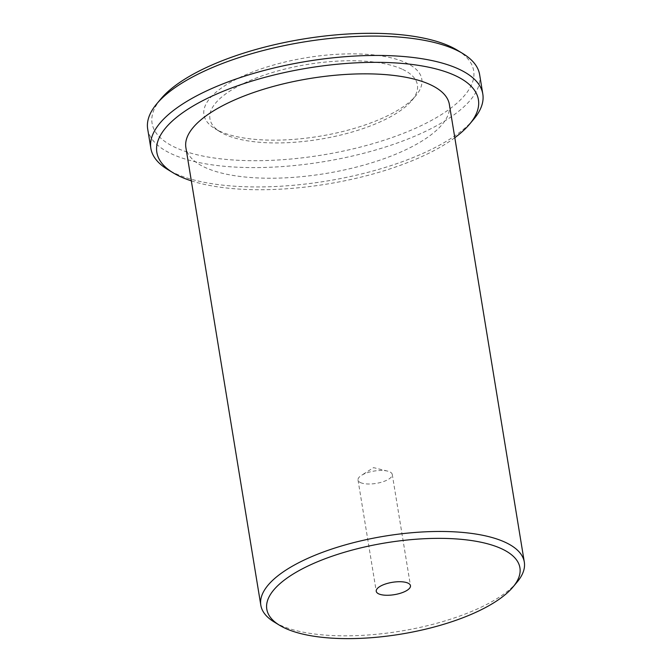<?xml version="1.0" encoding="UTF-8"?>
<svg xmlns="http://www.w3.org/2000/svg" width="672" height="672" viewBox="0 0 672 672"><rect width="100%" height="100%" fill="white"/><g stroke="black" fill="none" stroke-linecap="round" stroke-linejoin="round"><path stroke-width="0.5" stroke-dasharray="3.36 2.52" d="M517.062 582.145A133.493 48.157 -9.3 0 1 406.031 630.202A133.493 48.157 -9.3 0 1 279.552 624.851A133.493 48.157 -9.3 0 1 274.084 621.928M473.684 119.288A168.185 60.673 -9.3 0 1 333.799 179.836A168.185 60.673 -9.3 0 1 174.451 173.099A168.185 60.673 -9.3 0 1 167.572 169.42M457.472 50.291A162.926 58.775 -9.3 0 1 390.004 138.256A162.926 58.775 -9.3 0 1 174.938 147.286A162.926 58.775 -9.3 0 1 160.927 98.851M147.689 129.024A168.185 60.673 170.7 0 0 171.284 153.745A168.185 60.673 170.7 0 0 362.93 153.468A168.185 60.673 170.7 0 0 479.64 74.668M219.433 131.065A110.368 39.816 170.7 0 0 324.013 135.492A110.368 39.816 170.7 0 0 415.808 95.76A110.368 39.816 170.7 0 0 406.316 62.95A110.368 39.816 170.7 0 0 260.627 69.065A110.368 39.816 170.7 0 0 214.922 128.654A110.368 39.816 170.7 0 0 219.433 131.065M402.654 69.409A105.118 37.918 -9.3 0 1 411.701 100.657A105.118 37.918 -9.3 0 1 324.274 138.499A105.118 37.918 -9.3 0 1 224.675 134.282A105.118 37.918 -9.3 0 1 220.374 131.981A105.118 37.918 -9.3 0 1 263.903 75.239A105.118 37.918 -9.3 0 1 402.654 69.409M360.452 482.58A17.346 6.258 170.7 0 0 380.218 482.555A17.346 6.258 170.7 0 0 392.255 474.432A17.346 6.258 170.7 0 0 389.819 471.878A17.346 6.258 170.7 0 0 387.584 471.114A17.346 6.258 170.7 0 0 361.393 475.398A17.346 6.258 170.7 0 0 358.025 480.035A17.346 6.258 170.7 0 0 360.452 482.58M449.366 104.462A133.493 48.157 -9.3 0 1 356.731 167.009A133.493 48.157 -9.3 0 1 204.607 167.227A133.493 48.157 -9.3 0 1 185.884 147.605M191.327 180.86A162.926 58.775 170.7 0 0 454.818 137.71M411.701 100.657L415.808 95.76M392.255 474.432L410.474 585.69M387.584 471.114L373.565 467.636L361.393 475.398M358.025 480.035L376.244 591.293M220.374 131.981L214.922 128.654"/><path stroke-width="1.01" d="M501.925 548.915A128.243 46.259 170.7 0 0 332.648 556.03A128.243 46.259 170.7 0 0 279.544 625.262A128.243 46.259 170.7 0 0 284.794 628.068A128.243 46.259 170.7 0 0 406.3 633.209A128.243 46.259 170.7 0 0 512.954 587.042A128.243 46.259 170.7 0 0 501.925 548.915M279.544 625.262L274.084 621.928A133.493 48.157 -9.3 0 1 260.82 605.228A133.493 48.157 -9.3 0 1 353.464 542.682A133.493 48.157 -9.3 0 1 505.579 542.455A133.493 48.157 -9.3 0 1 524.311 562.078A133.493 48.157 -9.3 0 1 517.062 582.145L512.954 587.042M454.818 137.71A162.926 58.775 170.7 0 0 469.577 124.186A162.926 58.775 170.7 0 0 455.557 75.751A162.926 58.775 170.7 0 0 240.492 84.79A162.926 58.775 170.7 0 0 173.032 172.746A162.926 58.775 170.7 0 0 179.693 176.316A162.926 58.775 170.7 0 0 191.327 180.86M173.032 172.746L167.572 169.42A168.185 60.673 -9.3 0 1 150.864 148.378A168.185 60.673 -9.3 0 1 267.574 69.569A168.185 60.673 -9.3 0 1 459.22 69.292A168.185 60.673 -9.3 0 1 482.807 94.013A168.185 60.673 -9.3 0 1 473.684 119.288L469.577 124.186M156.82 103.748L160.927 98.851A162.926 58.775 -9.3 0 1 296.436 40.194A162.926 58.775 -9.3 0 1 450.811 46.729A162.926 58.775 -9.3 0 1 457.472 50.291L462.932 53.626A168.185 60.673 170.7 0 0 456.053 49.946A168.185 60.673 170.7 0 0 296.696 43.201A168.185 60.673 170.7 0 0 156.82 103.748A168.185 60.673 170.7 0 0 147.689 129.024L150.864 148.378M378.672 593.846A17.346 6.258 170.7 0 0 398.437 593.813A17.346 6.258 170.7 0 0 410.474 585.69A17.346 6.258 170.7 0 0 408.038 583.136A17.346 6.258 170.7 0 0 388.282 583.17A17.346 6.258 170.7 0 0 376.244 591.293A17.346 6.258 170.7 0 0 378.672 593.846M260.82 605.228L185.884 147.605A133.493 48.157 -9.3 0 1 278.527 85.058A133.493 48.157 -9.3 0 1 430.643 84.832A133.493 48.157 -9.3 0 1 449.366 104.462L524.311 562.078M482.807 94.013L479.64 74.668A168.185 60.673 170.7 0 0 462.932 53.626"/></g></svg>
